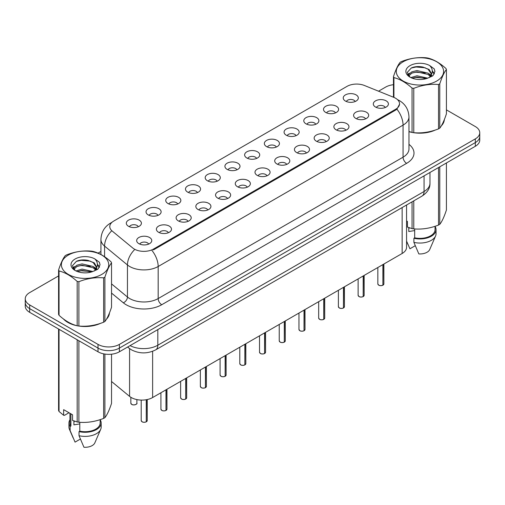 <?xml version="1.0" encoding="UTF-8"?>
<svg xmlns="http://www.w3.org/2000/svg" width="505" height="505" viewBox="0 0 505 505"><rect width="100%" height="100%" fill="white"/><g stroke="black" fill="none" stroke-linecap="round" stroke-linejoin="round"><path stroke-width="0.76" d="M325.719 112.438A7.55 4.362 180 0 1 324.223 111.207A7.55 4.362 180 0 1 326.722 105.791A7.55 4.362 180 0 1 336.399 106.277A7.55 4.362 180 0 1 337.895 111.207A7.55 4.362 180 0 1 325.719 112.438M335.478 112.893A4.532 2.613 0 0 0 334.26 111.618A4.532 2.613 0 0 0 329.797 110.955A4.532 2.613 0 0 0 326.64 112.893M305.998 123.826A7.55 4.362 180 0 1 304.502 122.595A7.55 4.362 180 0 1 307.002 117.173A7.55 4.362 180 0 1 316.679 117.659A7.55 4.362 180 0 1 318.175 122.595A7.55 4.362 180 0 1 305.998 123.826M315.758 124.28A4.532 2.613 0 0 0 314.546 123.005A4.532 2.613 0 0 0 310.076 122.343A4.532 2.613 0 0 0 306.92 124.28M286.278 135.214A7.55 4.362 180 0 1 284.782 133.976A7.55 4.362 180 0 1 287.282 128.56A7.55 4.362 180 0 1 296.959 129.046A7.55 4.362 180 0 1 298.455 133.976A7.55 4.362 180 0 1 286.278 135.214M296.037 135.662A4.532 2.613 0 0 0 294.825 134.387A4.532 2.613 0 0 0 290.362 133.724A4.532 2.613 0 0 0 287.2 135.662M266.558 146.595A7.55 4.362 180 0 1 265.062 145.364A7.55 4.362 180 0 1 267.562 139.942A7.55 4.362 180 0 1 277.239 140.428A7.55 4.362 180 0 1 278.735 145.364A7.55 4.362 180 0 1 266.558 146.595M276.317 147.05A4.532 2.613 0 0 0 275.105 145.775A4.532 2.613 0 0 0 270.642 145.112A4.532 2.613 0 0 0 267.48 147.05M246.838 157.983A7.55 4.362 180 0 1 245.342 156.746A7.55 4.362 180 0 1 247.841 151.33A7.55 4.362 180 0 1 257.518 151.816A7.55 4.362 180 0 1 259.014 156.746A7.55 4.362 180 0 1 246.838 157.983M256.597 158.431A4.532 2.613 0 0 0 255.385 157.156A4.532 2.613 0 0 0 250.922 156.493A4.532 2.613 0 0 0 247.759 158.431M227.117 169.364A7.55 4.362 180 0 1 225.621 168.133A7.55 4.362 180 0 1 228.121 162.717A7.55 4.362 180 0 1 237.798 163.203A7.55 4.362 180 0 1 239.301 168.133A7.55 4.362 180 0 1 227.117 169.364M236.877 169.819A4.532 2.613 0 0 0 235.665 168.544A4.532 2.613 0 0 0 231.202 167.881A4.532 2.613 0 0 0 228.039 169.819M207.404 180.752A7.55 4.362 180 0 1 205.901 179.521A7.55 4.362 180 0 1 208.401 174.099A7.55 4.362 180 0 1 218.078 174.585A7.55 4.362 180 0 1 219.58 179.521A7.55 4.362 180 0 1 207.404 180.752M217.163 181.207A4.532 2.613 0 0 0 215.944 179.931A4.532 2.613 0 0 0 211.481 179.269A4.532 2.613 0 0 0 208.319 181.207M187.683 192.134A7.55 4.362 180 0 1 186.181 190.903A7.55 4.362 180 0 1 188.681 185.486A7.55 4.362 180 0 1 198.358 185.973A7.55 4.362 180 0 1 199.86 190.903A7.55 4.362 180 0 1 187.683 192.134M197.442 192.588A4.532 2.613 0 0 0 196.224 191.313A4.532 2.613 0 0 0 191.761 190.65A4.532 2.613 0 0 0 188.599 192.588M167.963 203.521A7.55 4.362 180 0 1 166.461 202.29A7.55 4.362 180 0 1 168.967 196.868A7.55 4.362 180 0 1 178.637 197.354A7.55 4.362 180 0 1 180.14 202.29A7.55 4.362 180 0 1 167.963 203.521M177.722 203.976A4.532 2.613 0 0 0 176.504 202.701A4.532 2.613 0 0 0 172.041 202.038A4.532 2.613 0 0 0 168.878 203.976M148.243 214.909A7.55 4.362 180 0 1 146.74 213.672A7.55 4.362 180 0 1 149.246 208.256A7.55 4.362 180 0 1 158.917 208.742A7.55 4.362 180 0 1 160.42 213.672A7.55 4.362 180 0 1 148.243 214.909M158.002 215.357A4.532 2.613 0 0 0 156.784 214.082A4.532 2.613 0 0 0 152.321 213.419A4.532 2.613 0 0 0 149.158 215.357M128.522 226.291A7.55 4.362 180 0 1 127.02 225.06A7.55 4.362 180 0 1 129.526 219.643A7.55 4.362 180 0 1 139.197 220.13A7.55 4.362 180 0 1 140.699 225.06A7.55 4.362 180 0 1 128.522 226.291M138.282 226.745A4.532 2.613 0 0 0 137.063 225.47A4.532 2.613 0 0 0 132.6 224.807A4.532 2.613 0 0 0 129.444 226.745M345.439 101.057A7.55 4.362 180 0 1 343.943 99.82A7.55 4.362 180 0 1 346.443 94.403A7.55 4.362 180 0 1 356.12 94.889A7.55 4.362 180 0 1 357.616 99.82A7.55 4.362 180 0 1 345.439 101.057M355.198 101.505A4.532 2.613 0 0 0 353.98 100.236A4.532 2.613 0 0 0 349.517 99.573A4.532 2.613 0 0 0 346.361 101.505M355.798 118.422A7.55 4.362 180 0 1 354.302 117.185A7.55 4.362 180 0 1 356.801 111.769A7.55 4.362 180 0 1 366.478 112.255A7.55 4.362 180 0 1 367.975 117.185A7.55 4.362 180 0 1 355.798 118.422M365.557 118.871A4.532 2.613 0 0 0 364.339 117.602A4.532 2.613 0 0 0 359.876 116.939A4.532 2.613 0 0 0 356.719 118.871M336.077 129.804A7.55 4.362 180 0 1 334.581 128.573A7.55 4.362 180 0 1 337.081 123.157A7.55 4.362 180 0 1 346.758 123.643A7.55 4.362 180 0 1 348.254 128.573A7.55 4.362 180 0 1 336.077 129.804M345.837 130.258A4.532 2.613 0 0 0 344.618 128.983A4.532 2.613 0 0 0 340.155 128.321A4.532 2.613 0 0 0 336.999 130.258M316.357 141.192A7.55 4.362 180 0 1 314.861 139.961A7.55 4.362 180 0 1 317.361 134.538A7.55 4.362 180 0 1 327.038 135.024A7.55 4.362 180 0 1 328.534 139.961A7.55 4.362 180 0 1 316.357 141.192M326.116 141.646A4.532 2.613 0 0 0 324.898 140.371A4.532 2.613 0 0 0 320.435 139.708A4.532 2.613 0 0 0 317.279 141.646M296.637 152.573A7.55 4.362 180 0 1 295.141 151.342A7.55 4.362 180 0 1 297.641 145.926A7.55 4.362 180 0 1 307.318 146.412A7.55 4.362 180 0 1 308.814 151.342A7.55 4.362 180 0 1 296.637 152.573M306.396 153.028A4.532 2.613 0 0 0 305.184 151.752A4.532 2.613 0 0 0 300.715 151.09A4.532 2.613 0 0 0 297.559 153.028M276.917 163.961A7.55 4.362 180 0 1 275.421 162.73A7.55 4.362 180 0 1 277.92 157.307A7.55 4.362 180 0 1 287.598 157.794A7.55 4.362 180 0 1 289.094 162.73A7.55 4.362 180 0 1 276.917 163.961M286.676 164.415A4.532 2.613 0 0 0 285.464 163.14A4.532 2.613 0 0 0 281.001 162.477A4.532 2.613 0 0 0 277.838 164.415M257.197 175.349A7.55 4.362 180 0 1 255.7 174.111A7.55 4.362 180 0 1 258.2 168.695A7.55 4.362 180 0 1 267.877 169.181A7.55 4.362 180 0 1 269.373 174.111A7.55 4.362 180 0 1 257.197 175.349M266.956 175.797A4.532 2.613 0 0 0 265.744 174.522A4.532 2.613 0 0 0 261.281 173.859A4.532 2.613 0 0 0 258.118 175.797M237.476 186.73A7.55 4.362 180 0 1 235.98 185.499A7.55 4.362 180 0 1 238.48 180.083A7.55 4.362 180 0 1 248.157 180.569A7.55 4.362 180 0 1 249.653 185.499A7.55 4.362 180 0 1 237.476 186.73M247.235 187.185A4.532 2.613 0 0 0 246.023 185.909A4.532 2.613 0 0 0 241.56 185.247A4.532 2.613 0 0 0 238.398 187.185M217.756 198.118A7.55 4.362 180 0 1 216.26 196.881A7.55 4.362 180 0 1 218.76 191.464A7.55 4.362 180 0 1 228.437 191.95A7.55 4.362 180 0 1 229.933 196.881A7.55 4.362 180 0 1 217.756 198.118M227.515 198.566A4.532 2.613 0 0 0 226.303 197.297A4.532 2.613 0 0 0 221.84 196.634A4.532 2.613 0 0 0 218.678 198.566M198.042 209.499A7.55 4.362 180 0 1 196.54 208.268A7.55 4.362 180 0 1 199.039 202.852A7.55 4.362 180 0 1 208.716 203.338A7.55 4.362 180 0 1 210.219 208.268A7.55 4.362 180 0 1 198.042 209.499M207.795 209.954A4.532 2.613 0 0 0 206.583 208.679A4.532 2.613 0 0 0 202.12 208.016A4.532 2.613 0 0 0 198.957 209.954M178.322 220.887A7.55 4.362 180 0 1 176.819 219.656A7.55 4.362 180 0 1 179.319 214.234A7.55 4.362 180 0 1 188.996 214.72A7.55 4.362 180 0 1 190.499 219.656A7.55 4.362 180 0 1 178.322 220.887M188.081 221.341A4.532 2.613 0 0 0 186.863 220.066A4.532 2.613 0 0 0 182.4 219.404A4.532 2.613 0 0 0 179.237 221.341M158.602 232.275A7.55 4.362 180 0 1 157.099 231.037A7.55 4.362 180 0 1 159.605 225.621A7.55 4.362 180 0 1 169.276 226.107A7.55 4.362 180 0 1 170.778 231.037A7.55 4.362 180 0 1 158.602 232.275M168.361 232.723A4.532 2.613 0 0 0 167.142 231.448A4.532 2.613 0 0 0 162.679 230.785A4.532 2.613 0 0 0 159.517 232.723M138.881 243.656A7.55 4.362 180 0 1 137.379 242.425A7.55 4.362 180 0 1 139.885 237.003A7.55 4.362 180 0 1 149.556 237.495A7.55 4.362 180 0 1 151.058 242.425A7.55 4.362 180 0 1 138.881 243.656M148.64 244.111A4.532 2.613 0 0 0 147.422 242.836A4.532 2.613 0 0 0 142.959 242.173A4.532 2.613 0 0 0 139.797 244.111M375.518 107.035A7.55 4.362 180 0 1 374.022 105.804A7.55 4.362 180 0 1 376.522 100.381A7.55 4.362 180 0 1 386.199 100.867A7.55 4.362 180 0 1 387.695 105.804A7.55 4.362 180 0 1 375.518 107.035M385.277 107.489A4.532 2.613 0 0 0 384.059 106.214A4.532 2.613 0 0 0 379.596 105.551A4.532 2.613 0 0 0 376.44 107.489M393.742 97.339A13.591 7.846 180 0 1 395.56 98.222A13.591 7.846 180 0 1 399.537 103.771A13.591 7.846 180 0 1 395.56 109.32L153.507 249.06A13.591 7.846 180 0 1 132.764 248.012L112.243 231.094A13.591 7.846 180 0 1 109.781 226.593A13.591 7.846 180 0 1 113.764 221.045L347.023 86.368A13.591 7.846 180 0 1 364.433 85.49L393.742 97.339M406.563 205.017L406.563 247.324A15.1 8.718 180 0 1 402.138 253.485L152.624 397.542A15.1 8.718 180 0 1 129.577 396.374L111.536 381.496M63.371 318.889A24.417 14.096 0 0 0 67.796 322.386A24.417 14.096 0 0 0 76.893 325.706M399.575 104.181L396.911 109.156L395.592 110.109L153.545 249.855M58.586 275.919L29.675 292.61A15.1 8.718 0 0 0 25.25 298.777L25.25 306.175A15.1 8.718 0 0 0 29.675 312.336L98.014 351.796L98.014 348.097A15.1 8.718 0 0 0 119.376 348.097L475.325 142.587A15.1 8.718 0 0 0 479.75 136.426A15.1 8.718 0 0 1 475.325 142.587L119.376 348.097A15.1 8.718 0 0 1 98.014 348.097L29.675 308.637L98.014 348.097L98.014 344.397A15.1 8.718 0 0 0 119.376 344.397L475.325 138.888A15.1 8.718 0 0 0 479.75 132.727A15.1 8.718 0 0 0 475.325 126.559L446.414 109.869M25.25 302.476A15.1 8.718 0 0 0 29.675 308.637A15.1 8.718 0 0 1 25.25 302.476M408.968 131.672A24.417 14.096 0 0 0 411.771 132.361M412.932 132.581A24.417 14.096 0 0 0 435.323 130.025M441.32 125.884A24.417 14.096 0 0 0 444.337 119.622M78.054 325.921A24.417 14.096 0 0 0 100.438 323.37M106.441 319.229A24.417 14.096 0 0 0 109.459 312.961M393.464 84.701A15.1 8.718 0 0 0 385.624 87.1L378.542 91.197M100.931 251.471L98.065 253.125M86.065 260.05L85.654 260.29M72.77 267.726L74.904 266.501M25.25 298.777A15.1 8.718 0 0 0 29.675 304.938L98.014 344.397M109.307 314.066A24.417 14.096 0 0 0 109.225 313.693M444.185 120.72A24.417 14.096 0 0 0 444.103 120.348M98.014 351.796A15.1 8.718 0 0 0 119.376 351.796L475.325 146.286A15.1 8.718 0 0 0 479.75 140.125L479.75 132.727M382.878 285.23C381.086 285.805 379.703 285.792 378.744 285.18L377.835 283.898A3.017 1.742 0 0 0 378.718 285.129A3.017 1.742 0 0 0 382.897 285.186L382.828 285.224A2.923 1.685 180 0 1 378.794 285.173M382.897 285.06L383.087 264.487M382.897 285.186L382.897 264.595M363.158 296.618C361.365 297.192 359.983 297.174 359.023 296.561L358.114 295.286A3.017 1.742 0 0 0 358.998 296.517A3.017 1.742 0 0 0 363.177 296.568L363.108 296.605A2.923 1.685 180 0 1 359.074 296.555M363.177 296.448L363.366 275.869M363.177 296.568L363.177 275.976M343.438 308C341.645 308.58 340.263 308.561 339.303 307.949L338.394 306.668A3.017 1.742 0 0 0 339.284 307.898A3.017 1.742 0 0 0 343.457 307.955L343.387 307.993A2.923 1.685 180 0 1 339.354 307.943M343.457 307.829L343.646 287.257M343.457 307.955L343.457 287.364M323.718 319.387C321.925 319.962 320.542 319.943 319.583 319.33L318.674 318.055A3.017 1.742 0 0 0 319.564 319.286A3.017 1.742 0 0 0 323.737 319.337L323.667 319.381A2.923 1.685 180 0 1 319.633 319.33M323.737 319.217L323.926 298.644M323.737 319.337L323.737 298.752M303.997 330.769C302.205 331.349 300.828 331.33 299.863 330.718L298.96 329.437A3.017 1.742 0 0 0 299.844 330.674A3.017 1.742 0 0 0 304.016 330.724L303.947 330.762A2.923 1.685 180 0 1 299.913 330.712M304.016 330.598L304.206 310.026M304.016 330.724L304.016 310.133M403.211 61.743A23.659 13.66 -0 0 0 403.211 81.059A23.659 13.66 -0 0 0 436.667 81.059A23.659 13.66 -0 0 0 436.667 61.743A23.659 13.66 -0 0 0 403.211 61.743M408.968 131.489L412.048 132.436A27.182 15.693 -0 0 0 413.772 132.701C421.984 133.421 430.235 132.146 438.523 128.876A27.182 15.693 -0 0 0 439.161 128.516A27.182 15.693 -0 0 0 439.779 128.144C441.982 125.391 444.192 120.626 446.414 113.852L446.414 69.501A27.182 15.693 -0 0 0 445.953 68.503C439.899 63.018 433.858 59.533 427.83 58.043A27.182 15.693 -0 0 0 426.113 57.778C417.824 57.071 409.574 58.346 401.361 61.604A27.182 15.693 -0 0 0 400.717 61.963A27.182 15.693 -0 0 0 400.099 62.336C397.877 65.126 395.667 69.892 393.464 76.627A27.182 15.693 -0 0 0 393.925 77.618L393.925 97.414M412.048 132.436L412.048 88.078C405.995 82.593 399.954 79.108 393.925 77.618M412.048 88.078A27.182 15.693 -0 0 0 413.772 88.343L413.772 132.701M438.523 128.876L438.523 84.518C430.304 83.798 422.054 85.074 413.772 88.343M438.523 84.518A27.182 15.693 -0 0 0 439.161 84.158A27.182 15.693 -0 0 0 439.779 83.792L439.779 128.144M427.773 78.168L416.96 75.775L410.83 77.587M426.264 78.654L416.96 77.082L412.206 78.187M430.727 75.883L428.076 73.143L416.96 70.555L411.802 71.843L408.823 74.38L408.438 75.763M430.304 76.533L428.076 74.45L416.96 71.862L411.802 73.143L408.671 76.021M429.288 77.656L431.055 75.213L431.447 73.49L429.13 69.494L422.818 67.058C418.512 66.18 414.681 66.483 411.329 67.967L407.276 72.385L409.997 77.114M430.841 76.975L431.447 74.525M431.415 74.001L428.076 69.229L423.121 67.114M409.997 65.656A14.064 8.118 -0 0 0 409.997 77.145A14.064 8.118 -0 0 0 427.577 78.218L433.063 75.561L434.906 71.401L434.275 68.92L429.667 65.536A14.064 8.118 -0 0 0 409.997 65.656M429.667 65.536C432.596 68.516 433.063 71.735 431.055 75.207M393.464 97.231L393.464 76.627M446.414 69.501C444.211 72.253 442.001 77.019 439.779 83.792M425.229 78.218L416.07 77.435L412.421 78.098M431.926 76.369L431.283 75.851M430.891 75.567L430.241 75.138M425.229 72.998L416.07 72.215L412.421 72.878M408.892 74.254L407.819 74.917M434.212 74.008L432.286 71.47M425.267 67.79L416.07 66.995L411.165 68.042M434.906 71.527L434.275 68.92M432.343 76.091L431.396 75.283M431.118 75.075L428.865 73.724M409.782 73.162L407.579 74.443M434.369 73.692L432.28 70.814M68.333 255.082A23.659 13.66 -0 0 0 68.333 274.404A23.659 13.66 -0 0 0 101.789 274.404A23.659 13.66 -0 0 0 101.789 255.082A23.659 13.66 -0 0 0 68.333 255.082M65.839 255.309A27.182 15.693 -0 0 0 65.221 255.675C62.999 258.472 60.789 263.231 58.586 269.967A27.182 15.693 -0 0 0 59.047 270.958L59.047 315.316C65.069 320.782 71.11 324.273 77.17 325.776A27.182 15.693 -0 0 0 78.887 326.047C87.106 326.76 95.357 325.485 103.639 322.215A27.182 15.693 -0 0 0 104.282 321.855A27.182 15.693 -0 0 0 104.901 321.489C107.104 318.731 109.314 313.971 111.536 307.198L111.536 262.84A27.182 15.693 -0 0 0 111.075 261.849C105.015 256.363 98.974 252.872 92.952 251.383A27.182 15.693 -0 0 0 91.228 251.118C82.946 250.411 74.696 251.686 66.477 254.949A27.182 15.693 -0 0 0 65.839 255.309M77.17 325.776L77.17 281.424C71.11 275.932 65.069 272.447 59.047 270.958M77.17 281.424A27.182 15.693 -0 0 0 78.887 281.689L78.887 326.047M103.639 322.215L103.639 277.857C95.426 277.138 87.176 278.419 78.887 281.689M103.639 277.857A27.182 15.693 -0 0 0 104.282 277.504A27.182 15.693 -0 0 0 104.901 277.131L104.901 321.489M58.586 269.967L58.586 314.325A27.182 15.693 -0 0 0 59.047 315.316M92.888 271.507L82.081 269.114L75.952 270.926M91.38 271.999L82.081 270.421L77.328 271.526M95.843 269.222L93.198 266.488L82.081 263.894L76.924 265.182L73.945 267.726L73.553 269.108M95.42 269.872L93.198 267.789L82.081 265.201L76.924 266.488L73.787 269.361M94.41 271.002L96.177 268.553L96.569 266.829L94.252 262.834L87.939 260.397C83.634 259.519 79.803 259.822 76.444 261.306L72.398 265.725L75.119 270.459M95.963 270.32L96.569 267.865M96.531 267.347L93.198 262.568L88.236 260.454M75.112 259.002A14.064 8.118 -0 0 0 75.112 270.484A14.064 8.118 -0 0 0 92.699 271.564L98.178 268.9L100.028 264.74L99.397 262.259L94.788 258.876A14.064 8.118 -0 0 0 75.112 259.002M94.788 258.876C97.718 261.855 98.178 265.081 96.177 268.546M111.536 262.84C109.332 265.592 107.123 270.358 104.901 277.131M90.351 271.557L81.185 270.775L77.536 271.438M97.042 269.708L96.404 269.19M96.013 268.912L95.357 268.483M90.351 266.343L81.185 265.554L77.536 266.217M74.014 267.599L72.941 268.262M99.334 267.347L97.402 264.809M90.389 261.129L81.185 260.334L76.28 261.388M100.028 264.873L99.397 262.259M97.465 269.436L96.518 268.628M96.234 268.414L93.98 267.069M99.491 267.038L97.402 264.153M408.968 131.508A24.164 13.951 0 0 0 409.302 131.603M415.811 132.821A24.164 13.951 0 0 0 433.713 130.542M441.869 124.937A24.164 13.951 0 0 0 443.977 120.506M409.359 227.805A11.381 6.571 0 0 0 408.785 228.923M408.785 227.603L408.785 231.53L414.681 230.57M406.563 220.944L407.44 221.449L407.44 227.086L412.048 228.614A27.182 15.693 0 0 0 413.772 228.879C421.984 229.598 430.235 228.323 438.523 225.053A27.182 15.693 0 0 0 439.779 224.327C441.982 221.569 444.192 216.809 446.414 210.036L446.414 162.982M414.681 228.942L414.681 237.817A15.1 8.718 0 0 0 435.045 229.642L435.045 226.297M414.681 237.817L413.904 238.265A16.11 9.298 0 0 0 436.049 229.642A16.11 9.298 0 0 0 435.045 226.41M413.904 238.265L413.904 242.375A16.11 9.298 0 0 0 435.569 236.012A16.11 9.298 0 0 0 436.049 233.752L436.049 229.642M413.904 242.375L418.834 253.92A10.068 5.814 0 0 0 429.711 249.552L435.569 236.012M438.523 225.053L438.523 167.54M439.779 166.808L439.779 224.327M413.772 200.851L413.772 228.879M412.048 228.614L412.048 201.849M415.243 245.714L409.934 248.782L406.563 241.1M64.388 319.64A24.164 13.951 0 0 0 67.973 322.285A24.164 13.951 0 0 0 74.418 324.949M80.933 326.167A24.164 13.951 0 0 0 98.828 323.882M106.991 318.276A24.164 13.951 0 0 0 109.099 313.845M74.481 421.145A11.381 6.571 0 0 0 73.907 422.268M73.907 420.943L73.907 424.869L79.803 423.91M68.996 412.736L64.482 415.344L63.655 415.287L63.655 409.656L72.556 414.788L72.556 420.425L77.17 421.959A27.182 15.693 0 0 0 78.887 422.224C87.106 422.944 95.357 421.662 103.639 418.392A27.182 15.693 0 0 0 104.901 417.667C107.104 414.914 109.314 410.148 111.536 403.375L111.536 354.194M79.803 422.287L79.803 431.156A15.1 8.718 0 0 0 100.16 422.988L100.16 419.642M79.803 431.156L79.026 431.611A16.11 9.298 0 0 0 101.17 422.988A16.11 9.298 0 0 0 100.16 419.75M79.026 431.611L79.026 435.72A16.11 9.298 0 0 0 100.691 429.351A16.11 9.298 0 0 0 101.17 427.097L101.17 422.988M79.026 435.72L83.95 447.26A10.068 5.814 0 0 0 94.826 442.891L100.691 429.351M103.639 418.392L103.639 353.847M104.901 354.068L104.901 417.667M78.887 340.755L78.887 422.224M77.17 421.959L77.17 339.758M59.047 329.298L59.047 411.493L63.655 415.287M59.047 411.493A27.182 15.693 0 0 1 58.586 410.502L58.586 329.033M69.955 413.292L69.955 422.988A15.1 8.718 0 0 0 70.902 426.024L70.902 413.835M69.955 419.75A16.11 9.298 0 0 0 68.951 422.988A16.11 9.298 0 0 0 70.126 426.473L70.902 426.024M68.951 422.988L68.951 427.097A16.11 9.298 0 0 0 69.431 429.351A16.11 9.298 0 0 0 70.126 430.582L70.126 426.473M80.364 439.053L75.056 442.121L70.126 430.582M284.277 342.156C282.484 342.731 281.108 342.718 280.142 342.106L279.24 340.824A3.017 1.742 0 0 0 280.123 342.055A3.017 1.742 0 0 0 284.296 342.112L284.233 342.15A2.923 1.685 180 0 1 280.193 342.1M284.296 341.986L284.485 321.414M284.296 342.112L284.296 321.521M264.557 353.538C262.764 354.119 261.388 354.1 260.422 353.487L259.519 352.212A3.017 1.742 0 0 0 260.403 353.443A3.017 1.742 0 0 0 264.576 353.494L264.513 353.532A2.923 1.685 180 0 1 260.473 353.481M264.576 353.374L264.765 332.795M264.576 353.494L264.576 332.902M244.837 364.926C243.044 365.506 241.668 365.487 240.702 364.875L239.799 363.594A3.017 1.742 0 0 0 240.683 364.825A3.017 1.742 0 0 0 244.856 364.881L244.792 364.919A2.923 1.685 180 0 1 240.752 364.869M244.856 364.755L245.045 344.183M244.856 364.881L244.856 344.29M225.116 376.313C223.324 376.888 221.948 376.869 220.982 376.257L220.079 374.981A3.017 1.742 0 0 0 220.963 376.212A3.017 1.742 0 0 0 225.142 376.263L225.072 376.307A2.923 1.685 180 0 1 221.032 376.257M225.142 376.143L225.325 355.57M225.142 376.263L225.142 355.678M205.396 387.695C203.603 388.276 202.227 388.257 201.261 387.644L200.359 386.363A3.017 1.742 0 0 0 201.243 387.6A3.017 1.742 0 0 0 205.421 387.651L205.352 387.688A2.923 1.685 180 0 1 201.312 387.638M205.421 387.524L205.604 366.952M205.421 387.651L205.421 367.059M185.676 399.083C183.883 399.657 182.507 399.644 181.541 399.026L180.639 397.751A3.017 1.742 0 0 0 181.522 398.982A3.017 1.742 0 0 0 185.701 399.038L185.632 399.076A2.923 1.685 180 0 1 181.592 399.026M185.701 398.912L185.884 378.34M185.701 399.038L185.701 378.447M165.956 410.464C164.163 411.045 162.787 411.026 161.821 410.413L160.918 409.132A3.017 1.742 0 0 0 161.802 410.369A3.017 1.742 0 0 0 165.981 410.42L165.911 410.458A2.923 1.685 180 0 1 161.871 410.407M165.981 410.294L166.164 389.721M165.981 410.42L165.981 389.828M146.242 421.852C144.443 422.426 143.066 422.414 142.107 421.801L141.198 420.52A3.017 1.742 0 0 0 142.082 421.751A3.017 1.742 0 0 0 146.261 421.808L146.191 421.845A2.923 1.685 180 0 1 142.157 421.795M146.261 421.681L146.444 399.695M146.261 421.808L146.261 399.733M153.507 249.06L153.507 249.88M395.56 109.32L395.56 110.134M402.138 207.568L402.138 253.485M129.577 348.614L129.577 396.374M152.624 351.291L152.624 397.542M408.968 144.354A25.168 14.531 180 0 1 406.626 163.349L161.733 304.736A5.031 2.904 60 0 1 158.172 298.569L403.066 157.181A20.137 11.628 0 0 0 408.968 148.962L408.968 116.901A20.137 11.628 180 0 1 403.066 125.12A17.618 10.169 -120 0 0 396.911 109.156M161.733 304.736A25.168 14.531 180 0 1 126.136 304.736A25.168 14.531 180 0 1 123.315 302.792L111.536 293.077M134.305 249.937A17.618 11.785 129.5 0 0 127.443 264.955L127.443 297.016A20.137 11.628 0 0 0 129.697 298.569A20.137 11.628 0 0 0 158.172 298.569L158.172 266.507A20.137 11.628 180 0 1 129.697 266.507A20.137 11.628 180 0 1 127.443 264.955L104.573 246.099A20.137 11.628 180 0 1 100.931 239.433L100.931 254.501M152.018 250.543A17.618 10.169 60 0 1 158.172 266.507L403.066 125.12L403.066 157.181A5.031 2.904 60 0 0 406.626 163.349M111.637 222.636A17.618 10.169 -120 0 0 110.475 223.147C104.453 226.764 101.271 232.193 100.931 239.433M111.365 231.151A17.618 11.785 129.5 0 0 104.573 246.099L104.573 256.71M119.376 344.397L119.376 351.796M475.325 138.888L475.325 146.286M29.675 304.938L29.675 312.336M111.536 283.898L127.443 297.016A5.031 3.365 -50.5 0 1 123.315 302.792M130.069 345.622A20.137 11.628 0 0 0 157.819 345.218L424.067 191.502A20.137 11.628 0 0 0 429.97 183.277C430.115 188.277 427.451 192.55 421.984 196.11L155.729 349.832A10.068 5.814 60 0 0 157.819 345.218L157.819 329.601M424.067 175.879L424.067 191.502A10.068 5.814 60 0 1 421.984 196.11M127.885 346.878A10.068 6.735 129.5 0 0 128.927 348.103L127.626 347.03M383.087 285.079A3.017 1.742 0 0 0 383.876 283.898L383.876 264.027M363.366 296.46A3.017 1.742 0 0 0 364.155 295.286L364.155 275.414M343.646 307.848A3.017 1.742 0 0 0 344.435 306.668L344.435 286.796M323.926 319.229A3.017 1.742 0 0 0 324.715 318.055L324.715 298.184M304.206 330.617A3.017 1.742 0 0 0 304.995 329.437L304.995 309.571M284.485 342.005A3.017 1.742 0 0 0 285.281 340.824L285.281 320.953M264.765 353.386A3.017 1.742 0 0 0 265.561 352.212L265.561 332.341M245.045 364.774A3.017 1.742 0 0 0 245.84 363.594L245.84 343.722M225.325 376.156A3.017 1.742 0 0 0 226.12 374.981L226.12 355.11M205.604 387.543A3.017 1.742 0 0 0 206.4 386.363L206.4 366.497M185.884 398.925A3.017 1.742 0 0 0 186.68 397.751L186.68 377.879M166.164 410.312A3.017 1.742 0 0 0 166.959 409.132L166.959 389.267M146.444 421.7A3.017 1.742 0 0 0 147.239 420.52L147.239 399.543M131.723 404.385A3.017 1.742 0 0 0 135.018 404.764A3.017 1.742 0 0 0 136.88 403.154C137.89 403.918 133.705 405.78 131.748 404.436L130.839 403.154A3.017 1.742 0 0 0 131.723 404.385M135.959 404.41A2.923 1.685 180 0 1 131.799 404.429M399.537 103.771L399.537 104.75M408.968 116.901C408.627 109.661 405.446 104.232 399.417 100.615L397.511 99.643M112.097 222.213L110.475 223.147M155.729 349.832C147.63 353.898 139.525 353.898 131.426 349.832L128.927 348.103M429.97 183.277L429.97 172.476M377.835 283.898L377.835 267.517M383.876 283.898L383.061 285.123M358.114 295.286L358.114 278.899M364.155 295.286L363.341 296.504M338.394 306.668L338.394 290.287M344.435 306.668L343.621 307.892M318.674 318.055L318.674 301.668M324.715 318.055L323.901 319.28M298.96 329.437L298.96 313.056M304.995 329.437L304.187 330.661M444.103 121.099L444.103 120.196M408.078 244.71L406.563 241.201M109.225 314.438L109.225 313.542M73.2 438.05L69.431 429.351M279.24 340.824L279.24 324.444M285.281 340.824L284.466 342.049M259.519 352.212L259.519 335.825M265.561 352.212L264.746 353.431M239.799 363.594L239.799 347.213M245.84 363.594L245.026 364.818M220.079 374.981L220.079 358.594M226.12 374.981L225.306 376.206M200.359 386.363L200.359 369.982M206.4 386.363L205.585 387.587M180.639 397.751L180.639 381.37M186.68 397.751L185.865 398.975M160.918 409.132L160.918 392.751M166.959 409.132L166.145 410.357M141.198 420.52L141.198 400.086M147.239 420.52L146.425 421.744M136.88 403.154L136.88 399.588M130.839 403.154L130.839 397.284"/></g></svg>
